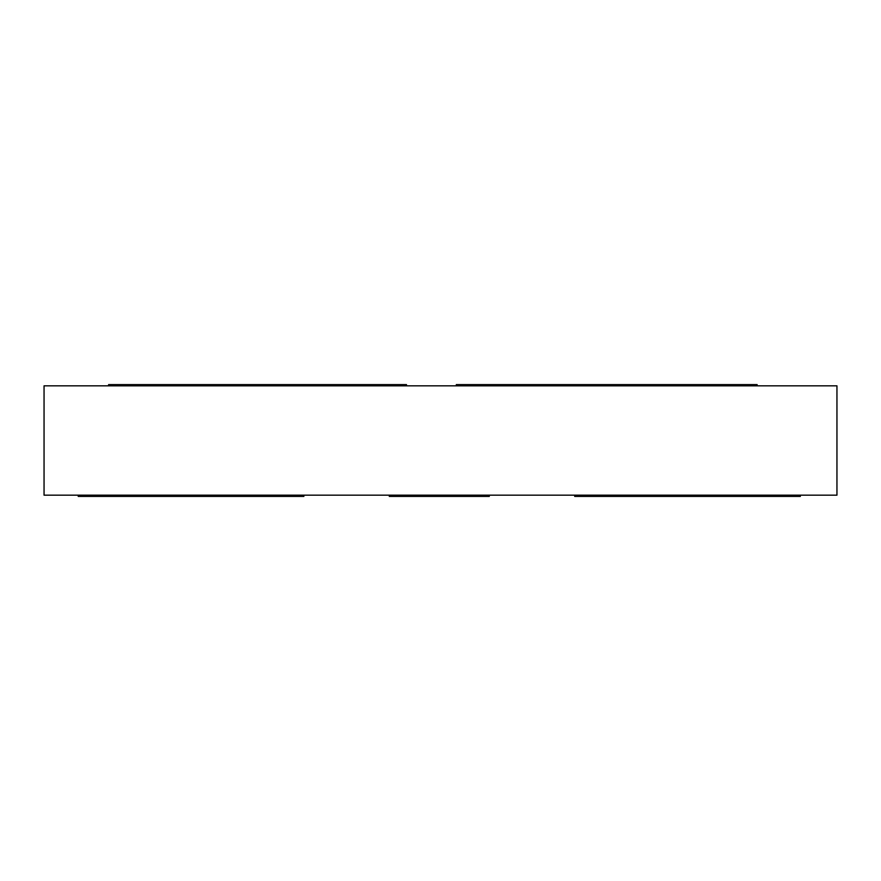 <?xml version="1.0" encoding="UTF-8"?>
<svg xmlns="http://www.w3.org/2000/svg" width="881" height="881" viewBox="0 0 881 881"><rect width="100%" height="100%" fill="white"/><g stroke="black" fill="none" stroke-linecap="round" stroke-linejoin="round"><path stroke-width="1.32" d="M44.05 385.823L836.95 385.823L836.95 495.177L44.05 495.177L44.05 385.823M108.704 495.177L108.704 496.399L78.211 496.399L78.211 495.177M108.704 496.399L303.879 496.399L303.879 495.177M389.27 495.177L389.27 496.399L489.296 496.399L489.296 495.177M574.687 495.177L574.687 496.399L800.355 496.399L800.355 495.177M406.482 385.823L406.482 384.601L140.872 384.601L140.872 385.823M167.324 384.601L167.324 385.823M175.991 384.601L175.991 385.823M346.795 384.601L346.795 385.823M757.12 385.823L757.12 384.601L460.851 384.601L460.851 385.823M481.544 384.601L481.544 385.823M487.336 384.601L487.336 385.823M508.029 384.601L508.029 385.823M532.642 384.601L532.642 385.823M515.473 384.601L515.473 385.823M533.479 384.601L533.479 385.823M553.125 384.601L553.125 385.823M572.551 384.601L572.551 385.823M573.377 384.601L573.377 385.823M590.788 384.601L590.788 385.823M615.401 384.601L615.401 385.823M598.232 384.601L598.232 385.823M616.226 384.601L616.226 385.823M635.884 384.601L635.884 385.823M655.31 384.601L655.31 385.823M656.136 384.601L656.136 385.823M673.536 384.601L673.536 385.823M685.121 384.601L685.121 385.823M715.746 384.601L715.746 385.823M726.506 384.601L726.506 385.823M140.872 384.601L108.605 384.601L108.605 385.823M124.739 384.601L124.739 385.823M460.851 384.601L456.303 384.601L456.303 385.823"/></g></svg>

